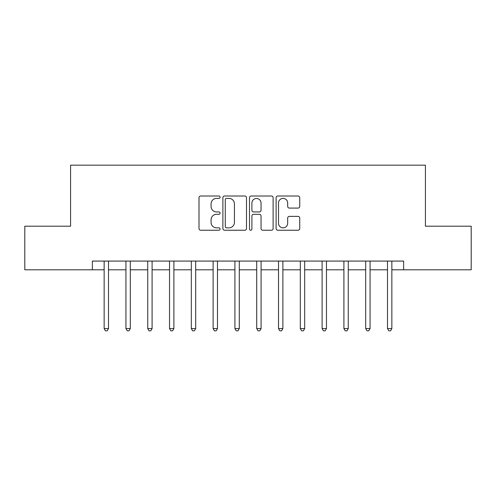 <?xml version="1.0" encoding="UTF-8"?>
<svg xmlns="http://www.w3.org/2000/svg" width="496" height="496" viewBox="0 0 496 496"><rect width="100%" height="100%" fill="white"/><g stroke="black" fill="none" stroke-linecap="round" stroke-linejoin="round"><path stroke-width="0.74" d="M220.1 197.21A1.197 1.197 0 0 0 218.903 196.007L200.719 196.007A1.711 1.711 0 0 0 199.008 197.718L199.008 228.532A1.711 1.711 0 0 0 200.719 230.243L218.903 230.243A1.197 1.197 0 0 0 220.1 229.04A1.197 1.197 0 0 0 218.903 227.844L216.547 227.844A5.475 5.475 0 0 1 211.073 222.369L211.073 219.802A5.475 5.475 0 0 1 216.547 214.322L218.903 214.322A1.197 1.197 0 0 0 220.1 213.125A1.197 1.197 0 0 0 218.903 211.928L216.547 211.928A5.475 5.475 0 0 1 211.073 206.448L211.073 203.881A5.475 5.475 0 0 1 216.547 198.406L218.903 198.406A1.197 1.197 0 0 0 220.1 197.21M298.022 208.078A1.711 1.711 0 0 0 299.733 206.367L299.733 197.718A1.711 1.711 0 0 0 298.022 196.007L277.822 196.007A1.711 1.711 0 0 0 276.111 197.718L276.111 228.532A1.711 1.711 0 0 0 277.822 230.243L298.022 230.243A1.711 1.711 0 0 0 299.733 228.532L299.733 218.091A1.711 1.711 0 0 0 298.022 216.38L289.379 216.38A1.711 1.711 0 0 0 287.668 218.091L287.668 223.268A4.576 4.576 0 0 1 283.086 227.844A4.576 4.576 0 0 1 278.51 223.268L278.51 202.982A4.576 4.576 0 0 1 283.086 198.406A4.576 4.576 0 0 1 287.668 202.982L287.668 206.367A1.711 1.711 0 0 0 289.379 208.078L298.022 208.078M92.368 269.799L24.8 269.799L24.8 226.201L70.575 226.201L70.575 165.174L425.425 165.174L425.425 226.201L471.2 226.201L471.2 269.799L403.632 269.799L403.632 261.076L92.368 261.076L92.368 269.799L104.141 269.799M246.5 197.718A1.711 1.711 0 0 0 244.788 196.007L224.595 196.007A1.711 1.711 0 0 0 222.884 197.718L222.884 228.532A1.711 1.711 0 0 0 224.595 230.243L244.788 230.243A1.711 1.711 0 0 0 246.5 228.532L246.5 197.718M251.212 196.007L271.405 196.007A1.711 1.711 0 0 1 273.116 197.718L273.116 228.532A1.711 1.711 0 0 1 271.405 230.243L262.762 230.243A1.711 1.711 0 0 1 261.051 228.532L261.051 216.033A1.711 1.711 0 0 0 259.34 214.322L253.605 214.322A1.711 1.711 0 0 0 251.894 216.033L251.894 229.04A1.197 1.197 0 0 1 250.697 230.243A1.197 1.197 0 0 1 249.5 229.04L249.5 197.718A1.711 1.711 0 0 1 251.212 196.007M108.5 269.799L125.941 269.799M130.299 269.799L147.734 269.799M152.092 269.799L169.533 269.799M173.891 269.799L191.326 269.799M195.691 269.799L213.125 269.799M217.484 269.799L234.924 269.799M239.283 269.799L256.717 269.799M261.076 269.799L278.516 269.799M282.875 269.799L300.316 269.799M304.674 269.799L322.109 269.799M326.467 269.799L343.908 269.799M348.266 269.799L365.701 269.799M370.066 269.799L387.5 269.799M391.859 269.799L403.632 269.799M226.474 198.406A1.197 1.197 0 0 0 225.277 199.603L225.277 226.647A1.197 1.197 0 0 0 226.474 227.844L228.96 227.844A5.475 5.475 0 0 0 234.434 222.369L234.434 203.881A5.475 5.475 0 0 0 228.96 198.406L226.474 198.406M261.051 203.069A4.576 4.576 0 0 0 256.475 198.493A4.576 4.576 0 0 0 251.894 203.069L251.894 210.217A1.711 1.711 0 0 0 253.605 211.928L259.34 211.928A1.711 1.711 0 0 0 261.051 210.217L261.051 203.069M108.717 261.076L108.624 261.299A1.742 1.742 90.4 0 0 108.5 261.95L108.5 328.563L104.141 328.563L104.141 261.95A1.742 1.742 90.4 0 0 104.017 261.299L103.924 261.076M108.5 328.563L107.192 330.826L105.45 330.826L104.141 328.563M130.51 261.076L130.423 261.299A1.742 1.742 90.4 0 0 130.299 261.95L130.299 328.563L125.941 328.563L125.941 261.95A1.742 1.742 90.4 0 0 125.81 261.299L125.724 261.076M130.299 328.563L128.991 330.826L127.243 330.826L125.934 328.563M152.309 261.076L152.222 261.299A1.742 1.742 90.4 0 0 152.092 261.95L152.092 328.563L147.734 328.563L147.734 261.95A1.742 1.742 90.4 0 0 147.61 261.299L147.517 261.076M152.092 328.563L150.784 330.826L149.042 330.826L147.734 328.563M174.108 261.076L174.015 261.299A1.742 1.742 90.4 0 0 173.891 261.95L173.891 328.563L169.533 328.563L169.533 261.95A1.742 1.742 90.4 0 0 169.403 261.299L169.316 261.076M173.891 328.563L172.583 330.826L170.841 330.826L169.533 328.563M195.901 261.076L195.815 261.299A1.742 1.742 90.4 0 0 195.691 261.95L195.691 328.563L191.326 328.563L191.326 261.95A1.742 1.742 90.4 0 0 191.202 261.299L191.115 261.076M195.684 328.563L194.382 330.826L192.634 330.826L191.326 328.563M217.701 261.076L217.608 261.299A1.742 1.742 90.4 0 0 217.484 261.95L217.484 328.563L213.125 328.563L213.125 261.95A1.742 1.742 90.4 0 0 213.001 261.299L212.908 261.076M217.484 328.563L216.175 330.826L214.433 330.826L213.125 328.563M239.494 261.076L239.407 261.299A1.742 1.742 90.4 0 0 239.283 261.95L239.283 328.563L234.924 328.563L234.924 261.95A1.742 1.742 90.4 0 0 234.794 261.299L234.707 261.076M239.283 328.563L237.975 330.826L236.232 330.826L234.924 328.563M261.293 261.076L261.206 261.299A1.742 1.742 90.4 0 0 261.076 261.95L261.076 328.563L256.717 328.563L256.717 261.95A1.742 1.742 90.4 0 0 256.593 261.299L256.506 261.076M261.076 328.563L259.768 330.826L258.025 330.826L256.717 328.563M283.092 261.076L282.999 261.299A1.742 1.742 90.4 0 0 282.875 261.95L282.875 328.563L278.516 328.563L278.516 261.95A1.742 1.742 90.4 0 0 278.392 261.299L278.299 261.076M282.875 328.563L281.567 330.826L279.825 330.826L278.516 328.563M304.885 261.076L304.798 261.299A1.742 1.742 90.4 0 0 304.674 261.95L304.674 328.563L300.316 328.563L300.316 261.95A1.742 1.742 90.4 0 0 300.185 261.299L300.099 261.076M304.674 328.563L303.366 330.826L301.618 330.826L300.309 328.563M326.684 261.076L326.597 261.299A1.742 1.742 90.4 0 0 326.467 261.95L326.467 328.563L322.109 328.563L322.109 261.95A1.742 1.742 90.4 0 0 321.985 261.299L321.892 261.076M326.467 328.563L325.159 330.826L323.417 330.826L322.109 328.563M348.483 261.076L348.39 261.299A1.742 1.742 90.4 0 0 348.266 261.95L348.266 328.563L343.908 328.563L343.908 261.95A1.742 1.742 90.4 0 0 343.778 261.299L343.691 261.076M348.266 328.563L346.958 330.826L345.216 330.826L343.908 328.563M370.276 261.076L370.19 261.299A1.742 1.742 90.4 0 0 370.066 261.95L370.066 328.563L365.701 328.563L365.701 261.95A1.742 1.742 90.4 0 0 365.577 261.299L365.49 261.076M370.059 328.563L368.757 330.826L367.009 330.826L365.701 328.563M392.076 261.076L391.983 261.299A1.742 1.742 90.4 0 0 391.859 261.95L391.859 328.563L387.5 328.563L387.5 261.95A1.742 1.742 90.4 0 0 387.376 261.299L387.283 261.076M391.859 328.563L390.55 330.826L388.808 330.826L387.5 328.563"/></g></svg>
